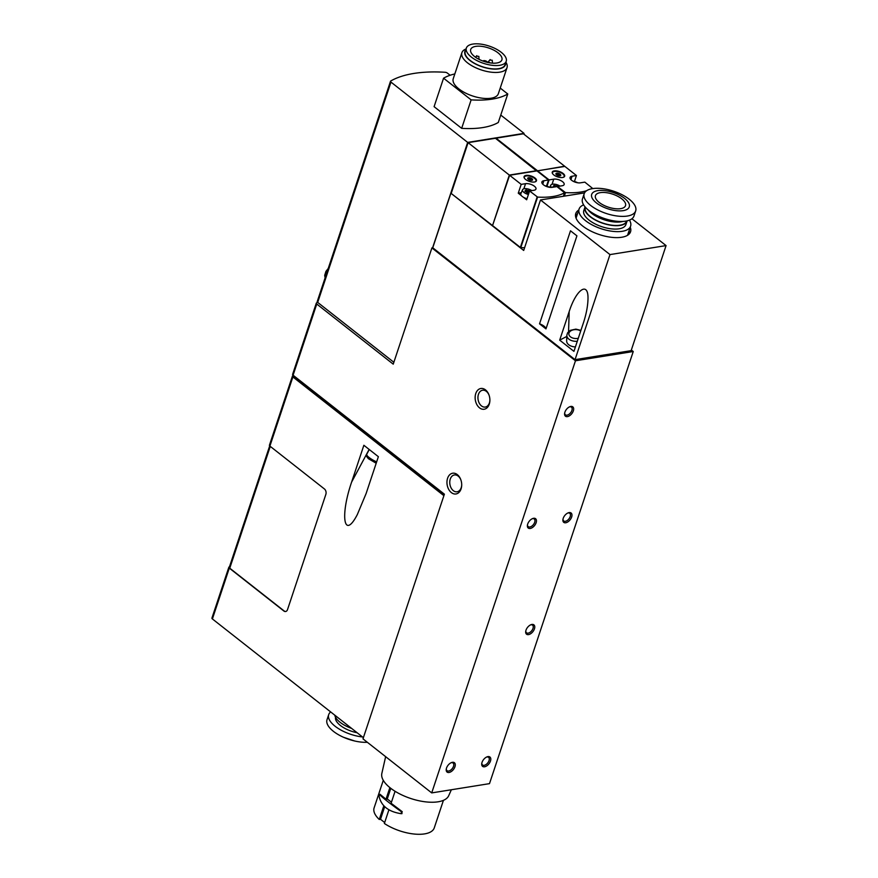 <?xml version="1.0" encoding="UTF-8"?>
<svg xmlns="http://www.w3.org/2000/svg" width="878" height="878" viewBox="0 0 878 878"><rect width="100%" height="100%" fill="white"/><g stroke="black" fill="none" stroke-linecap="round" stroke-linejoin="round"><path stroke-width="1.32" d="M393.86 362.274L317.693 302.405L390.973 82.104A1.975 0.856 -161.6 0 1 390.512 81.259A1.975 0.856 -161.6 0 1 390.732 81.006A118.848 51.418 -161.6 0 1 445.19 72.281A1.975 0.856 -161.6 0 1 447.352 73.072L450.129 75.256M316.76 304.04L393.234 364.161L431.899 247.914L575.463 360.781L431.713 792.9L362.987 738.859L444.389 494.171L293.087 375.213L316.76 304.04A1.975 0.856 -161.6 0 1 316.289 303.195A1.975 0.856 -161.6 0 1 316.497 302.943A118.848 51.418 -161.6 0 1 317.595 302.317M545.973 328.888L576.923 235.853L570.491 230.793L539.542 323.828A7.924 3.424 -161.6 0 1 545.973 328.888L539.542 323.828M523.694 250.449L540.497 199.954L609.98 254.587L575.035 359.651L432.744 247.783L450.897 193.215L523.694 250.449M573.938 351.354L583.442 322.786C586.164 314.434 587.667 306.828 587.953 299.98C588.962 280.817 576.539 288.5 569.185 311.58L559.681 340.137L573.938 351.354M631.93 218.754L666.073 245.599L631.128 350.662L575.035 359.651M443.884 495.675L292.89 376.958A1.975 0.856 -161.6 0 1 292.418 376.113A1.975 0.856 -161.6 0 1 292.648 375.861A118.848 51.418 -161.6 0 1 293.373 375.444M363.393 737.663L212.399 618.946L229.312 568.11L283.846 610.989A3.962 2.744 80.9 0 0 285.602 611.516A3.962 2.744 80.9 0 0 287.523 609.606L325.859 494.369A3.962 2.744 80.9 0 0 324.443 488.98L269.897 446.101L292.89 376.958M351.628 482.066C339.786 516.418 344.033 540.409 357.357 514.497L366.137 493.469L378.374 456.692L363.865 445.278L351.628 482.066L369.133 449.426M229.312 568.11A1.975 0.856 -161.6 0 1 228.84 567.254A1.975 0.856 -161.6 0 1 229.059 567.012A118.848 51.418 -161.6 0 1 229.476 566.771M285.745 611.483A3.962 2.744 80.9 0 1 284.132 610.945L229.762 568.198A1.975 0.856 -161.6 0 1 229.29 567.342L269.678 445.914M293.087 375.213A1.975 0.856 -161.6 0 1 292.615 374.357L316.289 303.195M474.581 56.554A16.441 7.112 -161.6 0 1 470.685 49.497A16.441 7.112 -161.6 0 1 488.53 47.928A16.441 7.112 -161.6 0 1 501.887 59.869A16.441 7.112 -161.6 0 1 490.879 62.996A16.441 7.112 -161.6 0 1 474.581 56.554M525.615 179.452A6.541 2.832 -161.6 0 1 524.067 176.643A6.541 2.832 -161.6 0 1 531.157 176.017A6.541 2.832 -161.6 0 1 536.469 180.769A6.541 2.832 -161.6 0 1 532.09 182.009A6.541 2.832 -161.6 0 1 525.615 179.452M521.192 184.369L525.56 183.678A6.541 2.832 -161.6 0 1 532.705 185.148A6.541 2.832 -161.6 0 1 535.964 189.033A6.541 2.832 -161.6 0 1 533.956 190.274L529.588 190.976L537.588 197.089A59.43 25.714 -161.6 0 0 564.543 192.765L556.926 186.597L552.284 187.343A6.541 2.832 -161.6 0 1 545.128 185.862A6.541 2.832 -161.6 0 1 541.88 181.976A6.541 2.832 -161.6 0 1 543.877 180.736L548.53 179.99L536.952 170.892L509.613 175.271L521.192 184.369L518.261 193.182L521.28 192.699M450.897 193.215L492.558 225.569L509.613 175.271M492.558 225.569L520.358 247.42L537.16 196.924M527.019 198.691A6.344 2.744 -161.6 0 1 523.464 197.276L526.657 199.789L529.588 190.976M523.464 197.276A6.344 2.744 -161.6 0 1 522.322 196.507A6.344 2.744 -161.6 0 1 521.444 195.695L518.261 193.182M574.442 181.516L576.44 175.523L564.85 166.414L537.512 170.793L549.09 179.902L553.744 179.156A6.541 2.832 -161.6 0 1 560.888 180.638A6.541 2.832 -161.6 0 1 564.148 184.523A6.541 2.832 -161.6 0 1 562.15 185.763L557.497 186.509L565.498 192.611A59.43 25.714 -161.6 0 0 586.559 190.756M570.93 179.65L572.072 176.226A6.541 2.832 -161.6 0 0 570.063 177.455A6.541 2.832 -161.6 0 0 573.323 181.351A6.541 2.832 -161.6 0 0 580.468 182.822L584.836 182.13L592.452 188.298A59.43 25.714 -161.6 0 1 591.498 188.814M553.798 174.931A6.541 2.832 -161.6 0 1 552.251 172.121A6.541 2.832 -161.6 0 1 559.341 171.506A6.541 2.832 -161.6 0 1 564.653 176.248A6.541 2.832 -161.6 0 1 560.274 177.488A6.541 2.832 -161.6 0 1 553.798 174.931M572.072 176.226L576.44 175.523M549.09 179.902L546.994 186.235M546.5 186.092L548.53 179.99M537.292 170.595L496.048 138.175L523.387 133.796L564.631 166.216L537.49 170.881M536.667 170.694L509.328 175.073L468.095 142.653L495.433 138.274L536.579 170.947M524.594 247.728A59.43 25.714 -161.6 0 1 520.786 247.585L520.358 247.42M492.525 225.569L509.328 175.073M584.561 192.886L540.497 199.954M630.25 227.193A28.875 12.49 -161.6 0 1 628.396 234.711A28.875 12.49 -161.6 0 1 582.608 225.964A28.875 12.49 -161.6 0 1 575.738 217.195A28.875 12.49 -161.6 0 1 578.756 210.061M666.073 245.599L609.98 254.587M432.744 247.783L431.899 247.914M451.292 193.149L468.095 142.653M521.444 195.695A6.344 2.744 -161.6 0 1 520.852 193.687L522.553 189.747A5.959 2.579 -161.6 0 1 531.838 190.614M528.424 194.477A5.959 2.579 -161.6 0 1 523.936 192.403A5.959 2.579 -161.6 0 1 522.553 189.747M524.923 191.02L524.967 190.888A1.471 0.637 -161.6 0 0 524.934 190.954A1.471 0.637 -161.6 0 0 525.22 191.536L525.845 191.711A1.471 0.637 -161.6 0 1 526.646 192.348L526.657 192.403A1.471 0.637 -161.6 0 0 527.546 192.501L528.556 190.317A1.471 0.637 -161.6 0 1 529.741 190.811L529.829 190.943M526.548 192.556L526.613 192.633A1.471 0.637 -161.6 0 0 527.799 193.127L528.139 192.962A1.471 0.637 -161.6 0 1 528.907 193.039M524.967 190.888L525.516 190.91A1.471 0.637 -161.6 0 0 525.889 190.647A1.471 0.637 -161.6 0 0 525.889 190.471L525.604 190.131A1.471 0.637 -161.6 0 1 526.526 189.977L527.052 190.285A1.471 0.637 -161.6 0 0 528.227 190.471L527.645 192.447M544.997 185.785A5.959 2.579 -161.6 0 1 549.507 187.288M551.593 187.409A5.959 2.579 -161.6 0 1 550.747 185.225A5.959 2.579 -161.6 0 1 560.021 186.103M556.158 186.718L556.74 185.796A1.471 0.637 -161.6 0 1 557.936 186.29L558.013 186.421M553.634 187.124L553.414 187.014A1.471 0.637 -161.6 0 1 553.118 186.432A1.471 0.637 -161.6 0 1 553.151 186.377L553.711 186.388A1.471 0.637 -161.6 0 0 554.073 186.125A1.471 0.637 -161.6 0 0 554.073 185.949L553.788 185.609A1.471 0.637 -161.6 0 1 554.72 185.467L555.236 185.763A1.471 0.637 -161.6 0 0 556.411 185.96M573.18 181.274A5.959 2.579 -161.6 0 1 577.691 182.778M527.678 192.37L527.876 192.348A1.471 0.637 -161.6 0 1 528.984 192.787M524.528 178.366A6.146 2.656 -161.6 0 1 524.331 177.104A6.146 2.656 -161.6 0 1 530.992 176.522A6.146 2.656 -161.6 0 1 535.975 180.978A6.146 2.656 -161.6 0 1 535.064 181.878M528.326 179.332A2.579 1.119 -161.6 0 1 527.689 178.497A2.579 1.119 -161.6 0 1 530.499 177.982A2.579 1.119 -161.6 0 1 532.452 180.078A2.579 1.119 -161.6 0 1 528.326 179.332M528.128 179.178A2.008 0.867 -161.6 0 1 530.092 179.233A2.008 0.867 -161.6 0 1 531.695 180.363M552.712 173.855A6.146 2.656 -161.6 0 1 552.514 172.593A6.146 2.656 -161.6 0 1 559.176 172A6.146 2.656 -161.6 0 1 564.17 176.467A6.146 2.656 -161.6 0 1 563.248 177.356M556.509 174.821A2.579 1.119 -161.6 0 1 555.884 173.976A2.579 1.119 -161.6 0 1 558.693 173.471A2.579 1.119 -161.6 0 1 560.636 175.556A2.579 1.119 -161.6 0 1 556.509 174.821M556.312 174.656A2.008 0.867 -161.6 0 1 558.276 174.722A2.008 0.867 -161.6 0 1 559.879 175.841M631.337 350.026L633.247 351.518L575.463 360.781M454.969 766.713A5.937 3.424 -51.8 0 1 449.547 772.366A5.937 3.424 -51.8 0 1 446.243 769.205A5.937 3.424 -51.8 0 1 451.446 762.587A5.937 3.424 -51.8 0 1 454.969 766.713M490.484 761.017A5.937 3.424 -51.8 0 1 485.062 766.67A5.937 3.424 -51.8 0 1 481.759 763.52A5.937 3.424 -51.8 0 1 486.961 756.891A5.937 3.424 -51.8 0 1 490.484 761.017M534.45 628.846A5.937 3.424 -51.8 0 1 529.028 634.498A5.937 3.424 -51.8 0 1 525.724 631.348A5.937 3.424 -51.8 0 1 530.938 624.719A5.937 3.424 -51.8 0 1 534.45 628.846M536.14 522.695A5.937 3.424 -51.8 0 1 530.718 528.347A5.937 3.424 -51.8 0 1 527.415 525.187A5.937 3.424 -51.8 0 1 532.617 518.569A5.937 3.424 -51.8 0 1 536.14 522.695M571.655 516.999A5.937 3.424 -51.8 0 1 566.233 522.651A5.937 3.424 -51.8 0 1 562.93 519.502A5.937 3.424 -51.8 0 1 568.132 512.873A5.937 3.424 -51.8 0 1 571.655 516.999M573.345 410.849A5.937 3.424 -51.8 0 1 567.923 416.501A5.937 3.424 -51.8 0 1 564.62 413.351A5.937 3.424 -51.8 0 1 569.822 406.723A5.937 3.424 -51.8 0 1 573.345 410.849M633.247 351.518L489.496 783.637L431.713 792.9M457.317 474.614A10.503 7.276 -99.1 0 0 447.264 479.432A10.503 7.276 -99.1 0 0 453.07 493.601A10.503 7.276 -99.1 0 0 461.696 485.304A10.503 7.276 -99.1 0 0 460.796 479.673A10.503 7.276 -99.1 0 0 457.317 474.614M485.501 389.887A10.503 7.276 -99.1 0 0 475.448 394.705A10.503 7.276 -99.1 0 0 481.254 408.874A10.503 7.276 -99.1 0 0 489.88 400.577A10.503 7.276 -99.1 0 0 488.98 394.946A10.503 7.276 -99.1 0 0 485.501 389.887M500.767 115.073L524.045 133.368L467.667 142.401L432.602 247.805M524.045 133.368L523.793 134.104M500.23 88.063L507.769 94.001L498.298 122.47A79.229 34.275 -161.6 0 1 461.663 128.342L434.094 106.666L443.566 78.197A79.229 34.275 -161.6 0 1 454.826 73.928M390.973 82.104L467.667 142.401M317.452 301.297A1.975 0.856 18.4 0 0 317.221 301.549A1.975 0.856 18.4 0 0 317.693 302.405M507.769 94.001A79.229 34.275 -161.6 0 1 471.135 99.872L461.663 128.342M471.135 99.872L443.566 78.197M505.904 62.206A23.772 10.284 -161.6 0 1 507.023 67.65L498.353 93.705A23.772 10.284 -161.6 0 1 482.439 98.226A23.772 10.284 -161.6 0 1 458.887 88.908A23.772 10.284 -161.6 0 1 453.246 78.702L461.905 52.647A23.772 10.284 -161.6 0 1 466.064 48.948M471.343 57.07A20.995 9.087 -161.6 0 1 466.361 48.049A20.995 9.087 -161.6 0 1 489.145 46.062A20.995 9.087 -161.6 0 1 506.211 61.306A20.995 9.087 -161.6 0 1 492.152 65.301A20.995 9.087 -161.6 0 1 471.343 57.07M506.211 61.306L505.08 64.698A20.995 9.087 -161.6 0 1 491.021 68.693A20.995 9.087 -161.6 0 1 470.213 60.461A20.995 9.087 -161.6 0 1 465.23 51.44L466.361 48.049M505.596 63.139A21.335 9.23 -161.6 0 1 492.843 69.033A21.335 9.23 -161.6 0 1 469.971 60.505A21.335 9.23 -161.6 0 1 465.746 49.881M507.023 67.65A23.772 10.284 -161.6 0 1 491.109 72.172A23.772 10.284 -161.6 0 1 467.546 62.865A23.772 10.284 -161.6 0 1 461.905 52.647M490.396 60.121L492.251 60.264L490.396 60.121M490.813 62.986A1.975 0.856 -161.6 0 1 489.101 62.25A1.975 0.856 -161.6 0 1 488.629 61.405A1.975 0.856 -161.6 0 1 488.706 61.262L490.176 59.561M492.251 60.264L492.404 62.503A1.975 0.856 -161.6 0 1 492.393 62.645A1.975 0.856 -161.6 0 1 491.351 63.051M476.984 56.247L478.85 56.39L476.984 56.247M478.85 56.39L478.993 58.628A1.975 0.856 -161.6 0 1 478.982 58.771A1.975 0.856 -161.6 0 1 478.565 59.111M487.531 62.415A2.382 1.032 18.4 0 0 485.402 60.823A2.382 1.032 18.4 0 0 483.01 61.076M212.399 618.946A1.975 0.856 -161.6 0 1 211.927 618.09L228.84 567.254M269.645 445.003A1.975 0.856 18.4 0 0 269.425 445.245A1.975 0.856 18.4 0 0 269.897 446.101M293.976 375.916L293.812 376.41A1.975 0.856 -161.6 0 0 294.284 377.255L444.103 495.038M489.079 395.21A8.517 5.905 -99.1 0 0 486.346 391.358A8.517 5.905 -99.1 0 0 482.571 390.238A8.517 5.905 -99.1 0 0 478.093 399.578A8.517 5.905 -99.1 0 0 485.271 407.052A8.517 5.905 -99.1 0 0 489.891 400.291M460.895 479.948A8.517 5.905 -99.1 0 0 458.162 476.085A8.517 5.905 -99.1 0 0 454.387 474.965A8.517 5.905 -99.1 0 0 449.909 484.305A8.517 5.905 -99.1 0 0 457.087 491.779A8.517 5.905 -99.1 0 0 461.707 485.018M566.793 336.439L559.681 340.137M577.296 341.257A8.912 5.74 1.8 0 1 566.826 335.297L566.65 340.905A8.912 5.74 1.8 0 0 575.419 346.92M576.067 218.172A27.734 11.996 -161.6 0 1 576.275 215.615A27.734 11.996 -161.6 0 1 577.625 213.453M629.12 230.585A27.734 11.996 -161.6 0 1 628.911 233.12A27.734 11.996 -161.6 0 1 627.54 235.304L630.602 226.151A27.141 11.743 -161.6 0 1 601.145 228.73A27.141 11.743 -161.6 0 1 579.096 209.019A27.141 11.743 -161.6 0 1 583.629 204.881M569.394 406.92A4.873 2.81 -51.8 0 1 571.446 407.162A4.873 2.81 -51.8 0 1 571.896 410.432A4.873 2.81 -51.8 0 1 568.9 414.361A4.873 2.81 -51.8 0 1 565.421 414.822A4.873 2.81 -51.8 0 1 564.708 412.89M567.704 513.07A4.873 2.81 -51.8 0 1 569.756 513.312A4.873 2.81 -51.8 0 1 570.206 516.582A4.873 2.81 -51.8 0 1 567.21 520.511A4.873 2.81 -51.8 0 1 563.731 520.972A4.873 2.81 -51.8 0 1 563.017 519.041M532.189 518.755A4.873 2.81 -51.8 0 1 534.241 518.997A4.873 2.81 -51.8 0 1 534.691 522.278A4.873 2.81 -51.8 0 1 531.695 526.207A4.873 2.81 -51.8 0 1 528.216 526.657A4.873 2.81 -51.8 0 1 527.502 524.726M530.499 624.906A4.873 2.81 -51.8 0 1 532.551 625.147A4.873 2.81 -51.8 0 1 533.001 628.428A4.873 2.81 -51.8 0 1 530.005 632.358A4.873 2.81 -51.8 0 1 526.526 632.808A4.873 2.81 -51.8 0 1 525.812 630.876M486.533 757.088A4.873 2.81 -51.8 0 1 488.574 757.33A4.873 2.81 -51.8 0 1 489.035 760.6A4.873 2.81 -51.8 0 1 486.039 764.529A4.873 2.81 -51.8 0 1 482.56 764.99A4.873 2.81 -51.8 0 1 481.835 763.059M451.018 762.773A4.873 2.81 -51.8 0 1 453.059 763.015A4.873 2.81 -51.8 0 1 453.52 766.296A4.873 2.81 -51.8 0 1 450.524 770.225A4.873 2.81 -51.8 0 1 447.045 770.675A4.873 2.81 -51.8 0 1 446.32 768.744M621.756 198.834A15.848 6.859 -161.6 0 1 625.52 205.65A15.848 6.859 -161.6 0 1 608.322 207.153A15.848 6.859 -161.6 0 1 595.449 195.64A15.848 6.859 -161.6 0 1 606.061 192.633A15.848 6.859 -161.6 0 1 621.756 198.834M624.576 198.384A19.81 8.571 -161.6 0 1 614.457 210.435A19.81 8.571 -161.6 0 1 592.42 193.105A19.81 8.571 -161.6 0 1 624.576 198.384M629.449 220.126A27.141 11.743 -161.6 0 1 630.602 226.151M627.133 220.839A22.18 9.603 -161.6 0 1 627.024 221.201L625.904 224.592A22.18 9.603 -161.6 0 1 601.814 226.7A22.18 9.603 -161.6 0 1 583.793 210.588L584.924 207.197A22.18 9.603 -161.6 0 1 585.055 206.846M627.024 221.201A22.18 9.603 -161.6 0 1 602.945 223.308A22.18 9.603 -161.6 0 1 584.924 207.197M626.694 220.938L626.651 221.08A21.785 9.428 -161.6 0 1 602.999 223.144A21.785 9.428 -161.6 0 1 585.297 207.318L585.352 207.186M622.93 221.421A21.785 9.428 -161.6 0 1 588.073 209.82M614.918 221.026A19.81 8.571 -161.6 0 1 594.724 214.309M635.672 210.907L633.982 215.988A27.141 11.743 -161.6 0 1 604.525 218.567A27.141 11.743 -161.6 0 1 582.476 198.856L584.166 193.775A27.141 11.743 -161.6 0 1 607.982 189.615A27.141 11.743 -161.6 0 1 619.1 193.314A27.141 11.743 -161.6 0 1 629.23 199.24A27.141 11.743 -161.6 0 1 635.672 210.907A27.141 11.743 -161.6 0 1 606.215 213.475A27.141 11.743 -161.6 0 1 584.166 193.775M334.77 715.153A21.785 9.428 18.4 0 0 351.639 728.422M335.561 717.304A19.81 8.571 18.4 0 0 357.159 732.757M330.666 711.926A27.141 11.743 18.4 0 0 328.701 714.626A27.141 11.743 18.4 0 0 362.526 736.971M328.701 714.626L327.011 719.708A27.141 11.743 18.4 0 0 343.583 737.3A27.141 11.743 18.4 0 0 354.701 740.999A27.141 11.743 18.4 0 0 367.333 742.283M383.28 780.333L374.116 807.881A31.696 13.708 18.4 0 0 379.274 819.47L383.818 805.795M389.876 787.61L386.002 799.254L380.053 794.294M443.434 800.341L434.27 827.888A31.696 13.708 18.4 0 1 414.855 834.1A31.696 13.708 18.4 0 1 384.366 823.465L388.91 809.79M401.608 813.621L402.245 811.689L391.094 803.26L395.078 791.276M384.696 806.684L380.503 819.273L379.274 819.47M386.002 799.254L387.231 799.057L390.798 788.334M384.674 822.543L380.503 819.273M385.64 756.671L381.831 773.485A35.263 15.255 18.4 0 0 410.652 798.464A35.263 15.255 18.4 0 0 448.691 795.731L451.358 789.75M391.423 802.262A53.503 37.095 -99.1 0 0 387.231 799.057M380.053 794.283L379.417 794.447C382.742 797.861 390.095 803.644 401.498 811.81L401.191 813.686C388.581 811.788 381.217 806.004 379.098 796.324L379.417 794.447L380.163 794.327M402.025 813.61L401.191 813.686M563.808 196.211L565.059 192.458M564.324 196.134L565.498 192.611M564.587 192.71L563.402 196.277L564.543 192.765M520.786 247.585L537.588 197.089M542.736 184.171L543.877 180.736M552.032 184.303L553.744 179.156M523.848 188.814L525.56 183.678M527.876 192.348L528.556 190.317M525.132 191.448L525.307 190.888M525.296 191.58L525.516 190.91M525.933 191.755L526.526 189.977M526.24 191.931L526.833 190.131L526.273 191.964M526.449 192.095L527.052 190.285M527.546 192.501L528.227 190.471M556.454 186.674L556.74 185.796M553.316 186.926L553.502 186.377M553.48 187.069L553.711 186.388M554.194 187.036L554.72 185.467M554.567 186.97L555.028 185.609M554.622 186.97L555.061 185.653M554.852 186.926L555.236 185.763M294.284 377.255L294.58 376.388M229.762 568.198L270.27 446.397M376.19 463.233L368.387 458.689L366.675 456.538L366.719 454.288A8.912 2.129 28.2 0 0 376.651 461.839M569.185 311.58L568.56 331.599M580.709 331.006A6.936 4.467 1.8 0 0 571.622 330.413A6.936 4.467 1.8 0 0 569.723 336.12A6.936 4.467 1.8 0 0 578.295 338.271M325.233 277.492A7.924 4.566 -51.8 0 1 327.582 270.413M401.498 811.81L402.245 811.689M550.747 185.225L549.837 187.332M525.549 191.656L525.889 190.647M553.744 187.102L554.073 186.125M524.331 177.104L524.133 177.685M535.975 180.978L535.789 181.559M552.514 172.593L552.317 173.164M564.17 176.467L563.972 177.049M488.629 61.405L488.245 62.568M476.765 55.687L475.459 57.202M317.221 301.549L390.512 81.259M269.425 445.245L292.418 376.113M366.719 454.288L369.265 449.536M566.826 335.297L567.605 332.773L570.327 330.337L575.88 329.129L580.918 330.38M325.112 277.843L324.684 275.385L325.936 271.379L328.229 268.47M579.096 209.019L576.067 218.15M607.982 189.615L619.1 193.314M343.583 737.3L354.701 740.999"/></g></svg>
